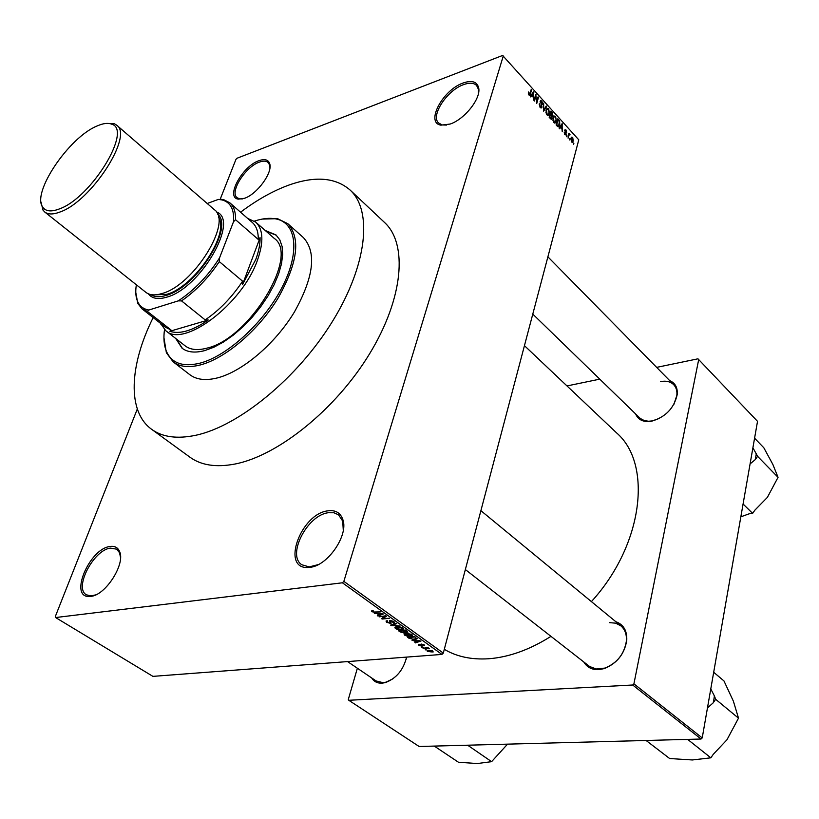 <?xml version="1.0" encoding="UTF-8"?>
<svg xmlns="http://www.w3.org/2000/svg" width="819" height="819" viewBox="0 0 819 819"><rect width="100%" height="100%" fill="white"/><g stroke="black" fill="none" stroke-linecap="round" stroke-linejoin="round"><path stroke-width="1.23" d="M110.033 546.488C114.588 545.823 117.741 547.42 119.482 551.289C125.86 563.482 105.631 595.413 90.776 596.365L89.517 596.467C68.632 597.952 89.281 548.628 110.033 546.488M120.506 557.401L119.543 552.743L116.707 549.18L110.504 548.126C93.663 549.754 73.608 588.185 86.415 594.809L90.899 595.925L95.659 594.891M258.958 160.678C264.711 158.64 268.284 159.644 269.697 163.687C272.983 172.44 257.053 194.308 244.42 198.321L238.411 199.14C225.112 197.84 242.137 166.277 258.958 160.678M269.942 167.731L269.625 165.028L268.13 162.5C266.175 160.821 263.247 160.698 259.357 162.131C245.342 166.82 229.402 192.148 237.07 197.707L239.721 198.915L242.414 198.915M463.104 83.006C471.887 79.986 477.078 81.624 478.685 87.92C481.162 98.362 464.619 119.318 450.122 124.058L440.878 125.153C425.225 122.789 442.762 89.895 463.104 83.006M478.388 93.755L478.439 89.363L476.627 85.504C473.843 82.77 469.482 82.484 463.544 84.644C446.99 90.315 430.344 115.786 438.595 122.993L442.301 124.959L446.58 125.061M327.805 510.851C335.462 509.807 340.479 512.735 342.864 519.625C348.699 535.268 327.6 565.96 309.94 567.332L307.78 567.495C280.784 568.867 300.829 513.81 327.805 510.851M343.284 530.374L342.731 521.14L338.513 514.793L333.917 512.766L328.327 512.735C307.299 514.956 286.496 555.354 301.863 564.772L309.203 566.902L318.192 564.629M406.593 657.104C403.388 670.014 396.273 678.521 385.237 682.636L382.023 683.179C377.405 683.374 373.955 681.633 371.693 677.958M347.563 661.588L376.105 680.947L382.954 682.667L386.025 682.155L392.956 678.808M406.101 659.397L406.541 657.114M615.837 621.713C623.505 624.457 627.149 630.63 626.76 640.263C624.559 653.941 617.065 663.39 604.268 668.591L598.771 669.655C592.004 669.901 587.018 667.352 583.824 662.018M465.356 569.553L589.608 666.502L596.252 668.99L604.903 668.079C617.127 663.103 624.293 654.074 626.392 641.001C626.811 634.438 624.979 629.401 620.884 625.87L615.693 623.177L609.49 622.635M669.717 380.651C675.245 382.985 677.743 387.622 677.211 394.553C674.109 408.261 665.519 417.158 651.463 421.253L649.651 421.498C642.649 421.959 637.991 419.461 635.667 414.025M532.78 314.097L640.243 418.437L644.389 420.638L648.648 421.232L652.231 420.905L659.571 418.345M673.904 404.34L676.842 395.393C677.272 390.909 676.207 387.326 673.658 384.654C670.464 381.582 666.093 380.559 660.564 381.582M350.082 190.028L384.572 222.502C407.893 243.816 403.532 298.065 369.697 353.613C336.025 409.152 278.163 455.712 234.91 464.045C216.134 467.608 201.146 465.325 189.957 457.207L151.658 429.33C162.541 437.223 177.334 439.179 196.028 435.217C239.107 425.941 297.676 377.958 332.391 321.529C367.27 265.09 372.768 210.729 350.082 190.028C335.462 177.426 315.028 175.788 288.79 185.114C273.014 190.868 256.931 199.897 240.551 212.203M444.307 649.313C456.736 656.705 471.539 659.848 488.697 658.752C508.927 657.227 529.678 649.764 550.952 636.363M55.61 617.546L152.918 676.371L441.932 654.422L342.414 582.79L55.61 617.546L55.313 616.533L137.305 409.019M220.157 199.334L235.974 159.316L236.978 158.262L502.61 55.457L578.777 139.824L443.304 653.091L441.932 654.422M571.467 141.994L570.935 138.411L571.529 137.172L572.696 137.387L573.249 140.909L572.624 142.199L571.467 141.994M568.089 138.145L568.867 133.241L569.092 134.408L570.126 134.838L569.021 135.022L568.089 138.145M564.793 134.623L564.168 132.064L564.997 134.019L565.745 133.947L565.018 129.699L566.021 129.986L566.646 132.33L565.284 130.395L566.195 134.296L565.868 134.91L564.793 134.623M557.36 126.3L556.121 124.938L557.8 118.806L559.612 120.966L559.797 124.959L558.927 126.699L557.36 126.3M550.481 118.704L549.16 117.25L550.87 111.118L552.18 112.572L552.917 115.407L552.108 116.185L551.842 119.144L550.481 118.704M543.632 111.138L543.673 103.133L543.601 110.166L546.253 105.989L546.693 106.49L543.632 111.138M534.438 100.993L534.008 100.512L535.759 94.359L536.64 101.812L538.042 96.888L538.472 97.369L536.721 103.511L535.841 96.058L534.438 100.993M528.337 93.775L528.501 92.004L529.729 94.328L531.244 89.343L531.674 89.824L529.913 95.199L528.89 94.973L528.337 93.775M342.414 582.79L343.857 581.367L503.286 55.968M343.857 581.367L443.304 653.091M530.794 96.97L530.343 96.468L533.435 91.769L533.507 99.959L533.21 97.205L531.705 95.536L530.794 96.97M540.161 107.422L539.322 103.767L540.407 106.736L541.574 106.644L540.52 100.686L541.871 101.024L542.639 104.289L541.676 101.761L540.796 101.474L542.004 107.115L541.625 107.801L540.161 107.422L541.052 107.156M545.935 112.52L546.918 108.303L548.648 108.548L549.406 113.513L548.607 115.07L546.887 114.844L545.935 112.52M552.917 120.25L553.91 116.011L555.599 116.267L556.357 121.212L555.558 122.778L553.869 122.553L552.917 120.25M559.633 128.808L559.193 128.327L562.131 123.618L562.244 131.695L561.947 128.982L560.493 127.385L559.633 128.808M566.891 136.834L566.717 135.504L566.891 136.834M569.748 139.977L569.563 138.646L569.748 139.977M573.648 144.287L573.464 142.956L573.648 144.287M425.215 649.866L426.249 649.784L425.337 649.426M421.519 647.215L422.553 647.133L421.631 646.775M412.059 640.448L420.986 641.031L415.458 642.884L414.895 642.475L416.584 641.953L412.152 640.079M404.023 633.865L405.968 633.251L411.937 634.438L412.336 635.739L407.156 636.128L404.473 635.094L404.023 633.865M394.891 627.323L396.826 626.699L402.825 627.886L403.224 629.207L398.065 629.616L395.352 628.572L394.891 627.323M386.558 622.286L386.036 621.048L387.141 620.71L387.796 621.099L387.07 621.345L387.459 622.235L390.294 622.798L389.516 620.771L390.315 620.526L393.919 621.488L394.41 622.614L393.437 622.921L392.782 622.522L393.437 622.307L393.089 621.58L390.858 620.935L390.294 621.14L391.236 623.095L390.417 623.341L386.558 622.286L387.008 620.72M374.344 613.462L383.364 613.974L377.907 616.011L377.303 615.581L378.982 615.008L377.006 613.595L374.457 613.073M371.396 611.015L372.809 610.585L373.474 610.984L372.655 611.639L373.822 612.028L380.446 611.885L375.501 612.387L371.785 611.711L371.396 611.015M379.125 616.881L385.831 615.745L386.435 616.185L382.995 618.478L389.394 618.314L382.125 619.031L381.511 618.591L384.94 616.298L379.258 616.4M391.165 625.501L390.612 625.102L396.222 623.228L396.805 623.638L391.707 625.194L400.194 626.074L391.165 625.501L391.349 624.866M400.112 631.899L398.392 630.671L405.671 630.016L407.893 632.268L404.955 632.217L403.931 632.923L400.112 631.899L400.276 631.336M409.091 638.329L407.483 637.172L414.752 636.547L416.953 638.943L414.834 639.496L409.091 638.329L409.244 637.755M418.714 645.29L418.345 644.461L419.082 644.205L419.502 645.249L421.355 645.628L420.812 644.256L421.427 644.072L424.16 644.819L424.57 645.638L422.082 644.451L422.45 645.894L421.734 646.089L418.714 645.29L419.011 644.215M423.065 648.32L427.794 647.512L428.337 647.901L427.498 647.962L429.31 648.74L423.177 647.88M427.395 651.494L427.088 650.593L428.624 650.214L432.862 651.074L433.159 651.975L427.395 651.494L427.702 650.337M357.371 668.243L348.331 699.375L348.792 700.286L419.113 746.488L701.044 739.025L632.688 685.001L633.916 683.834L702.221 737.919L757.524 421.335L697.962 358.814L656.654 367.373M633.916 683.834L698.709 359.51M567.004 385.933L599.754 379.156M348.792 700.286L632.688 685.001M591.4 601.607C643.386 544.83 652.63 463.8 616.584 432.882L524.447 345.649M702.221 737.919L701.044 739.025M372.082 610.698L371.785 611.711M378.102 615.315L377.907 616.011M379.146 614.434L378.982 615.008M380.702 613.82L378.05 613.646L379.637 614.793L382.34 613.861L380.815 613.431M383.302 617.393L382.995 618.478M382.422 617.987L382.125 619.031M393.857 621.447L393.437 622.921M390.468 620.515L390.294 621.14M390.817 621.949L390.417 623.341M395.843 626.852L395.352 628.572M401.975 627.968L395.915 627.497L396.201 628.49L400.686 629.371L402.272 628.941L402.109 627.477M407.422 631.275L407.084 632.514M404.33 631.5L403.931 632.923M405.374 630.487L403.194 630.681L404.883 631.848L406.93 631.981L405.497 630.026M402.344 630.763L399.795 630.988L403.368 632.524L403.962 632.36L402.467 630.302M403.593 630.978L403.439 631.551M404.944 633.415L404.473 635.094M411.087 634.52L405.036 634.039L405.313 635.022L409.787 635.902L411.384 635.472L411.22 634.029M414.445 637.008L408.876 637.499L412.305 639.096L414.301 639.107L416.062 638.288L414.578 636.558M415.581 637.141L415.417 637.714M415.632 642.25L415.458 642.884M416.738 641.39L416.584 641.953M418.355 640.847L415.724 640.663L417.25 641.748L419.983 640.908L418.448 640.489M421.805 644.062L421.396 645.577M424.181 644.84L423.904 645.853M422.041 644.952L421.734 646.089M428.552 648.126L428.398 648.699M427.119 647.563L426.975 648.085M432.094 651.115L427.999 650.88L431.081 651.975L432.258 651.689L432.207 650.706M528.357 92.629L528.961 92.404M528.552 94.482L529.125 94.267M528.685 94.697L529.371 94.451M531.04 90.059L531.674 89.824M532.852 92.649L533.886 92.271M530.712 95.895L531.705 95.536M532.974 93.642L532.053 94.984L533.261 96.325L533.507 92.701L531.961 94.011M531.081 95.332L532.053 94.984M532.606 93.028L533.507 92.701M532.616 96.55L533.261 96.325M535.544 95.106L536.22 94.871M537.848 97.594L538.472 97.369M535.206 96.294L535.841 96.058M539.209 104.361L539.782 104.156M539.803 106.951L540.407 106.736M540.1 101.648L541.871 101.024M540.069 102.037L540.591 101.853M540.417 107.668L542.004 107.115M545.71 106.839L546.693 106.49M547.788 108.845L548.648 108.548M548.73 113.749L549.406 113.513M548.454 109.265L547.184 109.06L546.519 110.432L547.082 114.117L548.361 114.302L548.986 113.022L548.454 109.265M545.945 110.637L546.519 110.432M546.508 114.322L547.082 114.117M551.545 112.797L552.18 112.572M551.371 115.94L552.917 115.407M551.658 116.339L552.59 116.022M550.655 118.888L552.272 118.325M551.095 112.295L550.583 114.128L552.272 115.438L551.832 113.114L550.481 112.51M549.969 114.343L550.583 114.128M551.146 115.684L551.842 115.448M550.388 114.844L549.784 117.004L551.596 118.356L551.218 115.776L549.774 115.059M549.17 117.209L549.784 117.004M550.429 118.653L551.146 118.407M550.04 118.223L550.685 117.997M555.691 121.437L556.357 121.212M555.405 116.984L554.166 116.769L553.501 118.161L554.064 121.826L555.313 122.011L556.142 119.144L555.405 116.984M552.938 118.356L553.501 118.161M553.48 122.031L554.064 121.826M559.06 121.151L559.612 120.966M559.142 125.184L559.797 124.959M558.026 119.994L556.736 124.683L558.681 125.931L559.336 121.601L558.026 119.994L557.422 120.198M556.132 124.887L556.736 124.683M556.848 125.747L557.504 125.522M561.629 124.427L562.571 124.099M559.592 127.682L560.493 127.385M561.701 125.471L560.831 126.822L561.998 128.112L562.213 124.529L560.78 125.788M559.94 127.119L560.831 126.822M561.384 124.805L562.213 124.529M561.353 128.327L561.998 128.112M564.475 134.193L564.997 134.019M564.701 130.436L566.021 129.986M564.67 130.764L565.182 130.59M564.895 134.725L566.195 134.296M566.543 136.159L567.127 135.964M568.683 133.896L569.277 133.702M568.499 134.603L569.789 134.162M568.325 135.248L569.021 135.022M568.11 136.036L568.703 135.841M569.389 139.302L569.983 139.107M571.089 137.92L572.696 137.387M572.594 141.124L573.249 140.909M572.512 138.001L571.345 138.861L571.652 141.37L572.819 140.499L572.512 138.001M570.792 139.046L571.345 138.861M573.29 143.612L573.873 143.417M175.716 338.472L182.013 348.167C187.479 352.344 195.076 353.153 204.791 350.583L213.882 347.225L223.495 342.014L233.323 335.125L243.008 326.761L252.232 317.199L260.677 306.767L268.048 295.833L274.099 284.766L278.634 273.935L281.521 263.718L282.668 254.443L282.084 246.396L279.801 239.824L275.942 234.889L265.254 230.497M176.587 339.158L182.463 348.495M164.506 329.576C163.35 338.093 163.964 345.311 166.37 351.238C171.673 363.298 182.893 367.27 200.02 363.155C227.416 356.05 264.066 322.461 282.074 287.346C300.266 252.201 296.662 222.952 276.064 218.939C269.799 217.68 262.592 218.407 254.433 221.12M262.213 219.082L277.559 218.673L287.807 223.689C300.972 238.309 297.686 263.165 277.969 298.259C258.435 330.303 225.522 358.353 200.512 364.895C188.882 367.874 179.781 366.881 173.208 361.896L166.38 352.754L163.933 337.602M173.208 361.896L189.793 374.672C196.447 379.719 205.61 380.815 217.26 377.948C242.311 371.662 275.051 343.96 294.338 312.121C313.769 277.231 316.799 252.395 303.429 237.623L287.807 223.689M247.584 218.366L255.712 222.133L274.252 238.39C299.836 255.395 249.406 338.851 206.859 348.157C197.594 350.614 190.356 349.846 185.145 345.853L165.725 330.651L160.524 323.362M153.163 317.588C129.371 365.182 126.904 411.578 151.658 429.33M276.351 235.268L266.083 231.224M434.285 746.089L458.445 762.233L477.252 763.543L491.605 761.66L467.639 745.208M434.316 746.242L437.653 745.996M463.636 745.31L467.526 745.362M507.534 744.154L491.605 761.66M136.466 284.869L136.261 285.381C135.278 292.025 135.78 297.502 137.756 301.822C139.916 306.388 143.612 309.132 148.833 310.032L147.44 311.476L142.004 308.835L165.469 327.242L171.007 329.975L169.84 331.286L208.251 320.004L205.19 319.912C219.482 310.166 231.951 297.256 242.608 281.193L242.516 284.562L255.774 259.49C258.794 251.3 260.227 244.021 260.073 237.664L258.261 239.445C258.374 231.777 256.398 226.126 252.313 222.502L229.873 202.856C233.865 206.398 235.749 212.008 235.503 219.666L233.517 221.744C234.398 209.603 230.63 202.344 222.205 199.969L218.376 199.406L207.207 203.491M255.712 222.133C263.247 229.3 263.851 241.902 257.524 259.961C242.588 303.91 183.528 348.413 165.725 330.651M242.516 284.562L260.073 237.664M169.84 331.286C179.658 334.51 192.455 330.753 208.251 320.004M258.261 239.445L235.503 219.666M205.19 319.912L181.531 300.88L178.204 300.89C194.144 290.407 207.924 276.075 219.533 257.903L233.517 221.744M219.533 257.903L219.308 261.609C208.466 277.825 195.874 290.909 181.531 300.88M242.608 281.193L219.308 261.609M218.376 199.406L223.792 199.713L229.873 202.856M222.358 199.949L221.611 199.293M148.833 310.032L178.204 300.89M171.007 329.975L147.44 311.476M142.004 308.835L137.797 303.429L135.78 292.455M97.103 125.972C68.939 137.275 31.388 192.915 42.762 207.176C45.731 211.445 51.259 212.029 59.367 208.927C91.267 197.911 132.852 129.556 111.609 124.15C107.985 122.707 103.143 123.311 97.103 125.972M106.296 123.413L114.476 123.812L116.707 125.184C133.61 135.616 91.257 201.32 60.217 211.926C53.296 214.598 48.137 214.629 44.728 211.998L42.957 210.053L41.052 202.098M150.737 294.564C154.463 297.143 159.623 297.42 166.226 295.393C196.775 287.408 234.643 226.679 217.475 214.087M216.329 211.916C240.039 219.564 200.645 288.319 166.728 297.164C158.139 299.734 152.027 298.618 148.403 293.837M218.417 217.322C230.405 233.128 194.451 287.039 166.646 294.349L154.095 294.891M116.707 125.184L214.394 209.705C232.893 221.765 193.827 285.155 162.142 293.489C155.098 295.659 149.672 295.28 145.874 292.342L44.728 211.998M707.462 707.913L713.165 702.876L713.902 699.375L714.373 695.894L710.779 688.922M646.078 740.478L669.666 758.537L692.362 759.96L710.841 757.821L687.632 739.373M646.13 740.642L650.347 740.366M682.708 739.506L687.51 739.547M713.165 702.876L715.673 699.293L738.503 718.161L726.955 739.792L713.318 754.268L710.841 757.821M715.673 699.293L714.373 695.894M713.687 672.266L723.976 680.947L733.394 701.207L738.503 718.161M750.081 463.923L755.292 459.582L757.595 456.337L778.05 477.323L767.383 497.368L754.893 510.145L752.62 513.37L749.098 513.83L740.837 516.83M743.079 504.013L752.62 513.37M757.595 456.337L752.907 447.778M754.575 438.185L763.82 447.768L772.87 464.465L778.05 477.323M755.292 459.582L756.316 453.644M390.172 620.546L389.813 621.795M392.782 624.375L392.629 624.928M406.5 630.61L406.337 631.183M421.447 644.072L421.15 645.167M529.77 94.257L530.477 94.001M550.737 115.233L551.382 115.008M558.343 120.332L558.978 120.117M565.049 132.074L565.622 131.89M119.543 552.743L119.482 551.289M269.625 165.028L269.697 163.687M478.439 89.363L478.685 87.92M342.731 521.14L342.864 519.625M386.025 682.155L385.237 682.636M626.392 641.001L626.76 640.263M604.903 668.079L604.268 668.591M676.842 395.393L677.211 394.553M650.501 421.15L649.651 421.498M372.522 611.23L372.696 610.595M387.07 621.345L387.233 620.761M390.366 622.553L390.602 621.723M393.519 622.03L393.714 621.345M390.356 621.068L390.509 620.515M403.224 629.207L403.409 628.531M402.416 628.46L402.61 627.743M395.915 627.497L396.109 626.791M406.992 631.766L407.176 631.101M404.033 632.104L404.217 631.418M412.336 635.739L412.52 635.073M411.517 635.001L411.711 634.295M405.036 634.039L405.231 633.353M416.953 638.943L417.096 638.41M423.689 645.177L423.843 644.614M432.34 651.381L432.483 650.839M427.999 650.88L428.163 650.255M529.463 94.472L528.705 94.738M540.796 101.474L540.1 101.72M541.625 107.801L541.062 108.006M548.607 115.07L547.716 115.377M547.184 109.06L546.283 109.367M547.737 114.517L546.867 114.824M551.842 119.144L551.33 119.328M552.037 115.52L551.238 115.796M551.31 118.458L550.501 118.735M555.558 122.778L554.678 123.085M554.166 116.769L553.275 117.076M554.698 122.226L553.839 122.522M558.927 126.699L558.241 126.925M558.251 126.075L557.411 126.361M565.397 134.285L564.701 134.511M565.284 130.395L564.68 130.6M569.133 134.879L568.355 135.135M572.624 142.199L572.092 142.383M571.795 137.92L570.997 138.186M571.99 141.574L571.314 141.8M309.203 566.902L307.78 567.495M442.301 124.959L440.878 125.153M239.721 198.915L238.411 199.14M90.899 595.925L89.517 596.467M276.064 218.939L277.559 218.673M166.37 351.238L166.38 352.754M620.884 625.87L480.896 510.667M547.891 256.838L673.658 384.654M247.901 218.642L248.464 218.54M160.852 323.618L160.862 324.191M222.205 199.969L223.792 199.713M137.756 301.822L137.797 303.429M42.762 207.176L42.957 210.053M111.609 124.15L114.476 123.812"/></g></svg>
